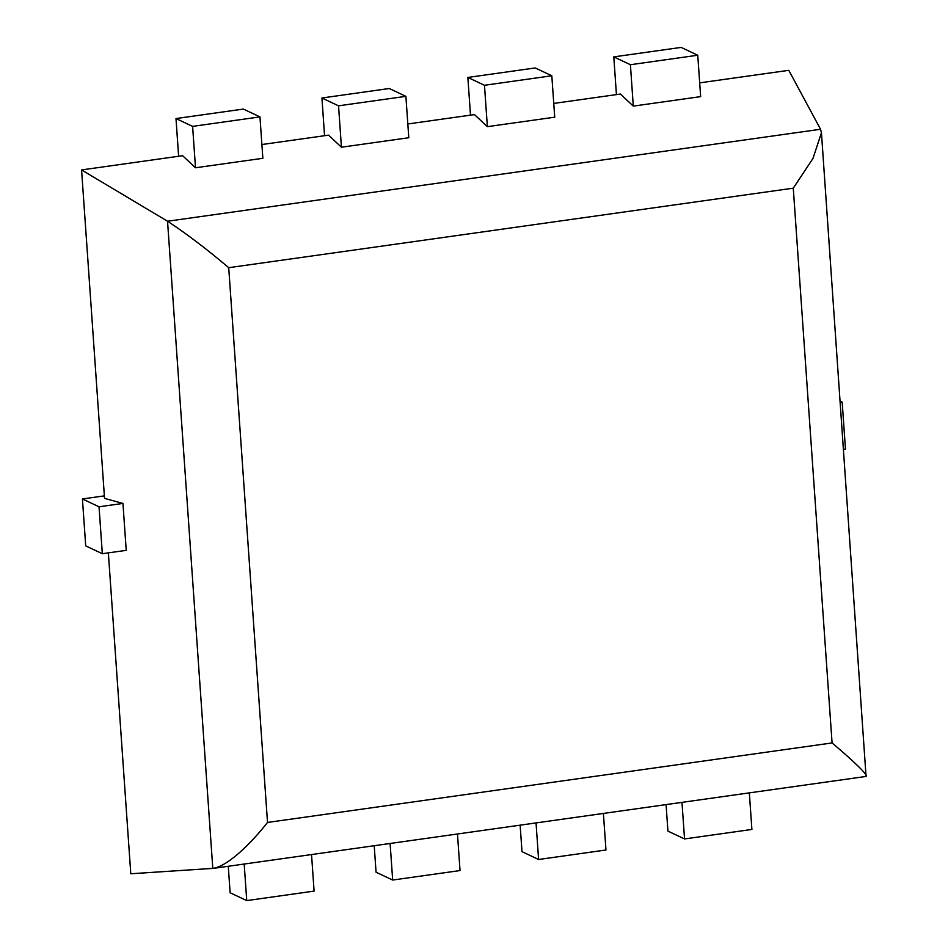 <?xml version="1.0" encoding="UTF-8"?>
<svg xmlns="http://www.w3.org/2000/svg" width="948" height="948" viewBox="0 0 948 948"><rect width="100%" height="100%" fill="white"/><g stroke="black" fill="none" stroke-linecap="round" stroke-linejoin="round"><path stroke-width="1.42" d="M697.752 55.233L630.408 64.713L633.3 106.117L700.655 96.625L697.752 55.233L681.138 47.4L613.794 56.892L616.425 94.599M613.794 56.892L630.408 64.713M551.819 75.781L484.475 85.273L487.367 126.665L554.722 117.185L551.819 75.781L535.205 67.96L467.862 77.44L470.492 115.146M467.862 77.44L484.475 85.273M405.886 96.341L338.543 105.82L341.434 147.224L408.789 137.733L405.886 96.341L389.273 88.508L321.929 98L324.56 135.706M321.929 98L338.543 105.82M259.953 116.888L192.61 126.38L195.501 167.772L262.857 158.292L259.953 116.888L243.352 109.067L175.996 118.559L178.627 156.266M175.996 118.559L192.61 126.38M82.429 498.968L99.042 506.789L122.944 503.424L126.226 550.35L102.325 553.715L85.711 545.882L82.429 498.968L104.363 495.875M311.536 854.551L314.096 891.108L246.741 900.6L230.127 892.767L228.278 866.271M457.469 833.991L460.029 870.56L392.673 880.04L376.06 872.219L374.211 845.723M603.402 813.431L605.962 850L538.606 859.492L521.993 851.66L520.144 825.163M749.335 792.884L751.894 829.441L684.539 838.933L667.925 831.112L666.077 804.603M102.325 553.715L99.042 506.789M843.578 449.305L845.462 449.032L842.18 402.118L840.295 402.379M684.539 838.933L681.979 802.364M538.606 859.492L536.047 822.923M392.673 880.04L390.114 843.483M246.741 900.6L244.193 864.031M840.212 401.194L842.18 402.118M108.356 552.862L130.788 873.772L213.691 868.332L866.057 776.436L821.442 132.767L812.981 158.434L793.275 188.166L228.717 267.692L267.514 822.449L832.071 742.936L793.275 188.166M699.695 82.867L788.783 70.318L820.541 129.26L821.442 132.767M553.762 103.427L620.407 94.042L633.3 106.117M407.83 123.975L474.474 114.59L487.367 126.665M261.897 144.534L328.541 135.149L341.434 147.224M122.944 503.424L104.541 498.387L81.575 169.929L182.608 155.697L195.501 167.772M81.575 169.929L167.535 221.239C186.59 233.765 206.984 249.253 228.717 267.692M865.797 776.448C869.589 775.974 850.652 758.601 832.071 742.936M820.541 129.26L167.535 221.239L212.802 868.427C227.923 866.354 251.41 843.009 267.514 822.449"/></g></svg>

